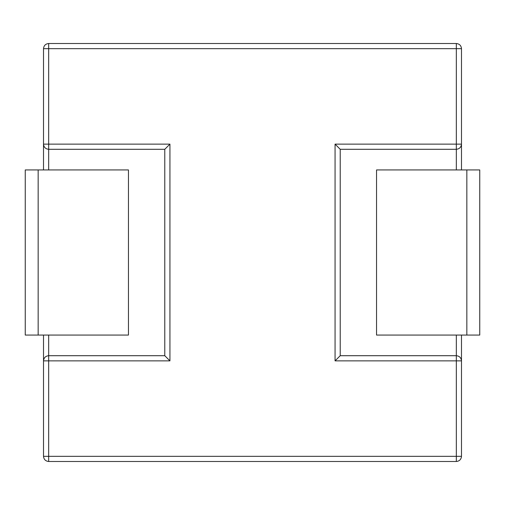 <?xml version="1.0" encoding="UTF-8"?>
<svg xmlns="http://www.w3.org/2000/svg" width="505" height="505" viewBox="0 0 505 505"><rect width="100%" height="100%" fill="white"/><g stroke="black" fill="none" stroke-linecap="round" stroke-linejoin="round"><path stroke-width="0.76" d="M128.453 335.061L128.453 169.939L25.25 169.939L25.25 335.061L128.453 335.061M466.847 335.061L479.75 335.061L479.75 169.939L376.547 169.939L376.547 335.061L466.847 335.061L466.847 169.939M43.512 169.939L43.512 48.669C43.84 45.557 45.557 43.84 48.669 43.512L456.331 43.512C459.443 43.84 461.16 45.557 461.488 48.669L461.488 169.939M461.488 335.061L461.488 456.331C461.16 459.443 459.443 461.16 456.331 461.488L48.669 461.488C45.557 461.16 43.84 459.443 43.512 456.331L43.512 335.061M48.669 335.061L48.669 355.703L164.775 355.703L164.775 149.297L48.669 149.297L48.669 169.939M456.331 169.939L456.331 149.297L340.225 149.297L340.225 355.703L456.331 355.703L456.331 335.061M340.225 149.297L335.061 144.133L456.331 144.133L456.331 48.669L48.669 48.669L48.669 144.133L43.512 144.133C43.84 147.245 45.557 148.969 48.669 149.297L48.669 144.133L169.939 144.133L164.775 149.297M169.939 144.133L169.939 360.867L164.775 355.703M169.939 360.867L48.669 360.867L48.669 355.703C45.557 356.031 43.84 357.755 43.512 360.867L48.669 360.867L48.669 456.331L456.331 456.331L456.331 360.867L335.061 360.867L335.061 144.133M456.331 149.297C459.443 148.969 461.16 147.245 461.488 144.133L456.331 144.133L456.331 149.297M461.488 360.867C461.16 357.755 459.443 356.031 456.331 355.703L456.331 360.867L461.488 360.867M340.225 355.703L335.061 360.867M38.153 335.061L38.153 169.939M43.512 48.669L48.669 48.669L48.669 43.512M456.331 43.512L456.331 48.669L461.488 48.669M48.669 461.488L48.669 456.331L43.512 456.331M461.488 456.331L456.331 456.331L456.331 461.488"/></g></svg>
